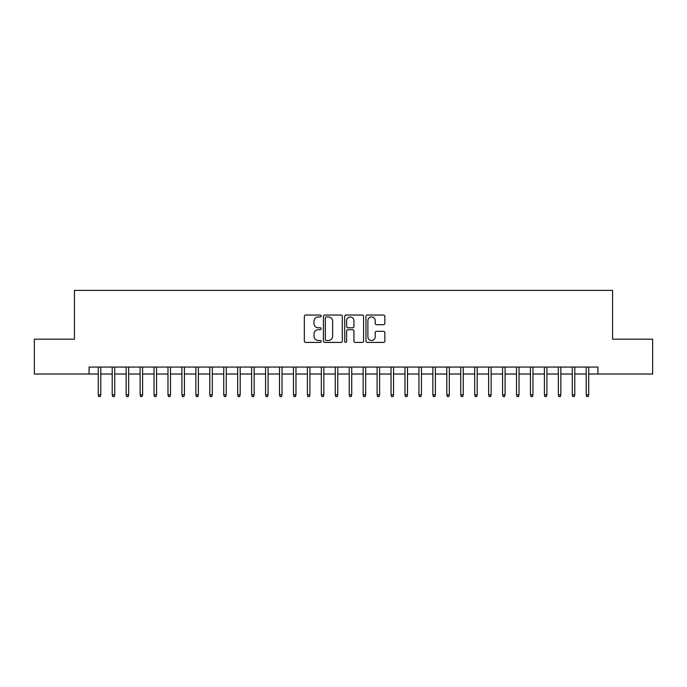 <?xml version="1.0" encoding="UTF-8"?>
<svg xmlns="http://www.w3.org/2000/svg" width="687" height="687" viewBox="0 0 687 687"><rect width="100%" height="100%" fill="white"/><g stroke="black" fill="none" stroke-linecap="round" stroke-linejoin="round"><path stroke-width="1.03" d="M321.198 315.994A0.962 0.962 0 0 0 320.236 315.041L305.698 315.041A1.365 1.365 0 0 0 304.332 316.406L304.332 341.035A1.365 1.365 0 0 0 305.698 342.409L320.236 342.409A0.962 0.962 0 0 0 321.198 341.448A0.962 0.962 0 0 0 320.236 340.494L318.356 340.494A4.38 4.38 0 0 1 313.976 336.115L313.976 334.062A4.38 4.38 0 0 1 318.356 329.683L320.236 329.683A0.962 0.962 0 0 0 321.198 328.721A0.962 0.962 0 0 0 320.236 327.768L318.356 327.768A4.38 4.38 0 0 1 313.976 323.388L313.976 321.336A4.38 4.38 0 0 1 318.356 316.956L320.236 316.956A0.962 0.962 0 0 0 321.198 315.994M383.492 324.685A1.365 1.365 0 0 0 384.857 323.319L384.857 316.406A1.365 1.365 0 0 0 383.492 315.041L367.347 315.041A1.365 1.365 0 0 0 365.973 316.406L365.973 341.035A1.365 1.365 0 0 0 367.347 342.409L383.492 342.409A1.365 1.365 0 0 0 384.857 341.035L384.857 332.688A1.365 1.365 0 0 0 383.492 331.323L376.579 331.323A1.365 1.365 0 0 0 375.214 332.688L375.214 336.828A3.658 3.658 0 0 1 371.555 340.494A3.658 3.658 0 0 1 367.888 336.828L367.888 320.614A3.658 3.658 0 0 1 371.555 316.956A3.658 3.658 0 0 1 375.214 320.614L375.214 323.319A1.365 1.365 0 0 0 376.579 324.685L383.492 324.685M89.07 374.029L34.35 374.029L34.35 339.18L74.428 339.18L74.428 290.386L612.572 290.386L612.572 339.18L652.65 339.18L652.65 374.029L597.93 374.029L597.93 367.064L89.07 367.064L89.07 374.029L98.275 374.029M342.306 316.406A1.365 1.365 0 0 0 340.932 315.041L324.788 315.041A1.365 1.365 0 0 0 323.422 316.406L323.422 341.035A1.365 1.365 0 0 0 324.788 342.409L340.932 342.409A1.365 1.365 0 0 0 342.306 341.035L342.306 316.406M346.068 315.041L362.212 315.041A1.365 1.365 0 0 1 363.578 316.406L363.578 341.035A1.365 1.365 0 0 1 362.212 342.409L355.299 342.409A1.365 1.365 0 0 1 353.934 341.035L353.934 331.048A1.365 1.365 0 0 0 352.568 329.683L347.983 329.683A1.365 1.365 0 0 0 346.617 331.048L346.617 341.448A0.962 0.962 0 0 1 345.655 342.409A0.962 0.962 0 0 1 344.694 341.448L344.694 316.406A1.365 1.365 0 0 1 346.068 315.041M100.783 374.029L112.213 374.029M114.72 374.029L126.15 374.029M128.667 374.029L140.096 374.029M142.604 374.029L154.034 374.029M156.55 374.029L167.98 374.029M170.488 374.029L181.918 374.029M184.425 374.029L195.864 374.029M198.371 374.029L209.801 374.029M212.309 374.029L223.747 374.029M226.255 374.029L237.685 374.029M240.192 374.029L251.622 374.029M254.138 374.029L265.568 374.029M268.076 374.029L279.506 374.029M282.022 374.029L293.452 374.029M295.96 374.029L307.39 374.029M309.897 374.029L321.336 374.029M323.843 374.029L335.273 374.029M337.781 374.029L349.219 374.029M351.727 374.029L363.157 374.029M365.664 374.029L377.103 374.029M379.61 374.029L391.04 374.029M393.548 374.029L404.978 374.029M407.494 374.029L418.924 374.029M421.432 374.029L432.862 374.029M435.378 374.029L446.808 374.029M449.315 374.029L460.745 374.029M463.253 374.029L474.691 374.029M477.199 374.029L488.629 374.029M491.136 374.029L502.575 374.029M505.082 374.029L516.512 374.029M519.02 374.029L530.45 374.029M532.966 374.029L544.396 374.029M546.904 374.029L558.333 374.029M560.85 374.029L572.28 374.029M574.787 374.029L586.217 374.029M588.725 374.029L597.93 374.029M326.291 316.956A0.962 0.962 0 0 0 325.337 317.909L325.337 339.533A0.962 0.962 0 0 0 326.291 340.494L328.274 340.494A4.38 4.38 0 0 0 332.654 336.115L332.654 321.336A4.38 4.38 0 0 0 328.274 316.956L326.291 316.956M353.934 320.683A3.658 3.658 0 0 0 350.276 317.025A3.658 3.658 0 0 0 346.617 320.683L346.617 326.394A1.365 1.365 0 0 0 347.983 327.768L352.568 327.768A1.365 1.365 0 0 0 353.934 326.394L353.934 320.683M98.275 394.802L98.825 396.614L100.225 396.614L100.783 394.802L98.275 394.802L98.275 367.064M100.783 394.802L100.783 367.064M112.213 394.802L112.771 396.614L114.162 396.614L114.72 394.802L112.213 394.802L112.213 367.064M114.72 394.802L114.72 367.064M126.15 394.802L126.709 396.614L128.108 396.614L128.667 394.802L126.15 394.802L126.15 367.064M128.667 394.802L128.667 367.064M140.096 394.802L140.655 396.614L142.046 396.614L142.604 394.802L140.096 394.802L140.096 367.064M142.604 394.802L142.604 367.064M154.034 394.802L154.592 396.614L155.992 396.614L156.55 394.802L154.034 394.802L154.034 367.064M156.55 394.802L156.55 367.064M167.98 394.802L168.538 396.614L169.929 396.614L170.488 394.802L167.98 394.802L167.98 367.064M170.488 394.802L170.488 367.064M181.918 394.802L182.476 396.614L183.867 396.614L184.425 394.802L181.918 394.802L181.918 367.064M184.425 394.802L184.425 367.064M195.864 394.802L196.422 396.614L197.813 396.614L198.371 394.802L195.864 394.802L195.864 367.064M198.371 394.802L198.371 367.064M209.801 394.802L210.359 396.614L211.751 396.614L212.309 394.802L209.801 394.802L209.801 367.064M212.309 394.802L212.309 367.064M223.747 394.802L224.305 396.614L225.697 396.614L226.255 394.802L223.747 394.802L223.747 367.064M226.255 394.802L226.255 367.064M237.685 394.802L238.243 396.614L239.634 396.614L240.192 394.802L237.685 394.802L237.685 367.064M240.192 394.802L240.192 367.064M251.622 394.802L252.181 396.614L253.58 396.614L254.138 394.802L251.622 394.802L251.622 367.064M254.138 394.802L254.138 367.064M265.568 394.802L266.127 396.614L267.518 396.614L268.076 394.802L265.568 394.802L265.568 367.064M268.076 394.802L268.076 367.064M279.506 394.802L280.064 396.614L281.464 396.614L282.022 394.802L279.506 394.802L279.506 367.064M282.022 394.802L282.022 367.064M293.452 394.802L294.01 396.614L295.401 396.614L295.96 394.802L293.452 394.802L293.452 367.064M295.96 394.802L295.96 367.064M307.39 394.802L307.948 396.614L309.348 396.614L309.897 394.802L307.39 394.802L307.39 367.064M309.897 394.802L309.897 367.064M321.336 394.802L321.894 396.614L323.285 396.614L323.843 394.802L321.336 394.802L321.336 367.064M323.843 394.802L323.843 367.064M335.273 394.802L335.831 396.614L337.223 396.614L337.781 394.802L335.273 394.802L335.273 367.064M337.781 394.802L337.781 367.064M349.219 394.802L349.777 396.614L351.169 396.614L351.727 394.802L349.219 394.802L349.219 367.064M351.727 394.802L351.727 367.064M363.157 394.802L363.715 396.614L365.106 396.614L365.664 394.802L363.157 394.802L363.157 367.064M365.664 394.802L365.664 367.064M377.103 394.802L377.652 396.614L379.052 396.614L379.61 394.802L377.103 394.802L377.103 367.064M379.61 394.802L379.61 367.064M391.04 394.802L391.599 396.614L392.99 396.614L393.548 394.802L391.04 394.802L391.04 367.064M393.548 394.802L393.548 367.064M404.978 394.802L405.536 396.614L406.936 396.614L407.494 394.802L404.978 394.802L404.978 367.064M407.494 394.802L407.494 367.064M418.924 394.802L419.482 396.614L420.873 396.614L421.432 394.802L418.924 394.802L418.924 367.064M421.432 394.802L421.432 367.064M432.862 394.802L433.42 396.614L434.819 396.614L435.378 394.802L432.862 394.802L432.862 367.064M435.378 394.802L435.378 367.064M446.808 394.802L447.366 396.614L448.757 396.614L449.315 394.802L446.808 394.802L446.808 367.064M449.315 394.802L449.315 367.064M460.745 394.802L461.303 396.614L462.694 396.614L463.253 394.802L460.745 394.802L460.745 367.064M463.253 394.802L463.253 367.064M474.691 394.802L475.249 396.614L476.641 396.614L477.199 394.802L474.691 394.802L474.691 367.064M477.199 394.802L477.199 367.064M488.629 394.802L489.187 396.614L490.578 396.614L491.136 394.802L488.629 394.802L488.629 367.064M491.136 394.802L491.136 367.064M502.575 394.802L503.133 396.614L504.524 396.614L505.082 394.802L502.575 394.802L502.575 367.064M505.082 394.802L505.082 367.064M516.512 394.802L517.071 396.614L518.462 396.614L519.02 394.802L516.512 394.802L516.512 367.064M519.02 394.802L519.02 367.064M530.45 394.802L531.008 396.614L532.408 396.614L532.966 394.802L530.45 394.802L530.45 367.064M532.966 394.802L532.966 367.064M544.396 394.802L544.954 396.614L546.345 396.614L546.904 394.802L544.396 394.802L544.396 367.064M546.904 394.802L546.904 367.064M558.333 394.802L558.892 396.614L560.291 396.614L560.85 394.802L558.333 394.802L558.333 367.064M560.85 394.802L560.85 367.064M572.28 394.802L572.838 396.614L574.229 396.614L574.787 394.802L572.28 394.802L572.28 367.064M574.787 394.802L574.787 367.064M586.217 394.802L586.775 396.614L588.175 396.614L588.725 394.802L586.217 394.802L586.217 367.064M588.725 394.802L588.725 367.064"/></g></svg>
